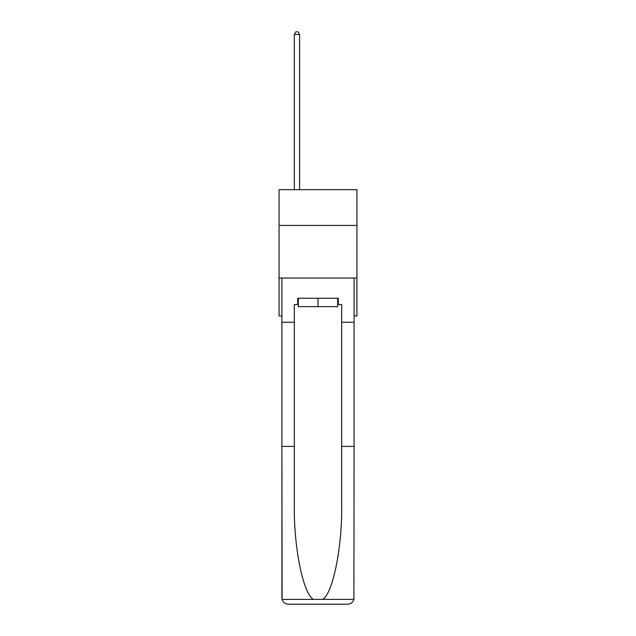 <?xml version="1.0" encoding="UTF-8"?>
<svg xmlns="http://www.w3.org/2000/svg" width="636" height="636" viewBox="0 0 636 636"><rect width="100%" height="100%" fill="white"/><g stroke="black" fill="none" stroke-linecap="round" stroke-linejoin="round"><path stroke-width="0.95" d="M356.931 225.43L356.931 189.663L279.069 189.663L279.069 225.43L356.931 225.43L356.931 315.917L354.085 315.917M356.931 278.043L279.069 278.043L279.069 225.43M279.069 278.043L279.069 315.917L281.915 315.917M337.676 298.244L337.676 306.655L298.324 306.655L298.324 298.244M318 298.244L318 306.655M297.696 304.557L294.325 304.557L294.325 446.385L281.915 446.385L282.098 599.398C283.052 602.387 285.095 603.985 288.227 604.2L347.773 604.2C350.905 603.985 352.948 602.387 353.902 599.398L354.085 446.385L341.675 446.385L341.675 304.557L338.304 304.557L338.304 298.244L297.696 298.244L297.696 304.557L298.324 304.557M331.785 604.2L347.773 604.2L331.785 604.2M294.325 446.385L294.325 505.246C293.673 547.055 303.173 593.905 313.421 599.398L322.579 599.398C332.827 593.905 342.327 547.055 341.675 505.246L341.675 446.385M281.915 597.888L281.915 278.043L354.085 278.043L354.085 322.229L341.675 322.229M294.325 322.229L281.915 322.229M354.085 446.385L354.085 322.229M337.676 304.557L338.304 304.557M299.588 189.663L299.588 34.535L294.325 34.535L294.325 189.663M294.325 34.535L295.907 31.8L298.006 31.8L299.588 34.535M282.098 599.398L313.421 599.398M322.579 599.398L353.902 599.398"/></g></svg>
